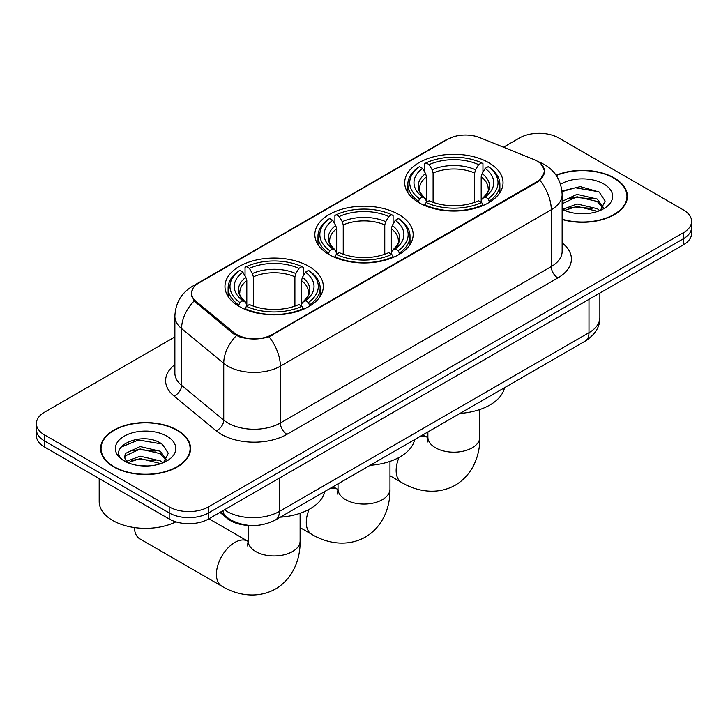 <?xml version="1.0" encoding="UTF-8"?>
<svg xmlns="http://www.w3.org/2000/svg" width="728" height="728" viewBox="0 0 728 728"><rect width="100%" height="100%" fill="white"/><g stroke="black" fill="none" stroke-linecap="round" stroke-linejoin="round"><path stroke-width="1.09" d="M398.762 214.505A49.167 28.383 0 0 0 345.181 208.354A49.167 28.383 0 0 0 314.833 234.58A49.167 28.383 0 0 0 329.238 254.645A49.167 28.383 0 0 0 382.819 260.797A49.167 28.383 0 0 0 413.167 234.58A49.167 28.383 0 0 0 398.762 214.505M308.899 266.384A49.167 28.383 0 0 0 255.319 260.233A49.167 28.383 0 0 0 224.97 286.459A49.167 28.383 0 0 0 239.366 306.534A49.167 28.383 0 0 0 292.947 312.685A49.167 28.383 0 0 0 323.305 286.459A49.167 28.383 0 0 0 308.899 266.384M488.634 162.617A49.167 28.383 0 0 0 435.053 156.465A49.167 28.383 0 0 0 404.695 182.692A49.167 28.383 0 0 0 419.101 202.766A49.167 28.383 0 0 0 472.681 208.918A49.167 28.383 0 0 0 503.03 182.692A49.167 28.383 0 0 0 488.634 162.617M537.173 161.106A25.043 14.46 0 0 0 533.824 159.487L479.816 137.647A25.043 14.46 0 0 0 447.738 139.266L198.926 282.919A25.043 14.46 0 0 0 191.591 293.147A25.043 14.46 0 0 0 196.114 301.438L233.943 332.623A25.043 14.46 0 0 0 272.163 334.552L537.173 181.554A25.043 14.46 0 0 0 544.508 171.335A25.043 14.46 0 0 0 537.173 161.106M249.304 525.389A27.828 16.071 180 0 1 227.409 518.545L219.956 512.403M562.143 219.51A44.99 25.971 0 0 0 627.427 196.323A44.99 25.971 0 0 0 614.25 177.96A44.99 25.971 0 0 0 556.119 175.257M177.377 430.184A44.99 25.971 0 0 0 128.346 424.551A44.99 25.971 0 0 0 100.573 448.548A44.99 25.971 0 0 0 113.75 466.912A44.99 25.971 0 0 0 162.781 472.545A44.99 25.971 0 0 0 190.563 448.548A44.99 25.971 0 0 0 177.377 430.184M101.037 450.887A44.99 25.971 0 0 0 100.883 451.578M540.922 163.873L544.835 171.18L539.93 180.353L537.501 182.109L269.023 336.755C259.095 339.749 249.167 339.749 239.239 336.755L233.615 333.915L194.103 301.019L191.264 293.803L192.547 289.198M174.875 336.946L44.554 412.194A27.828 16.071 0 0 0 36.4 423.55L36.4 435.672A27.828 16.071 0 0 0 44.554 447.038L169.178 518.991L169.178 512.931A27.828 16.071 0 0 0 208.536 512.931L683.446 238.748A27.828 16.071 0 0 0 691.6 227.382A27.828 16.071 0 0 1 683.446 238.748L208.536 512.931A27.828 16.071 0 0 1 169.178 512.931L44.554 440.977L169.178 512.931L169.178 506.87A27.828 16.071 0 0 0 208.536 506.87L683.446 232.687A27.828 16.071 0 0 0 691.6 221.321A27.828 16.071 0 0 0 683.446 209.964L558.822 138.011A27.828 16.071 0 0 0 519.464 138.011L503.494 147.22M36.4 429.611A27.828 16.071 0 0 0 44.554 440.977A27.828 16.071 0 0 1 36.4 429.611M36.4 423.55A27.828 16.071 0 0 0 44.554 434.916L169.178 506.87M190.254 451.578A44.99 25.971 0 0 0 190.099 450.887M627.117 199.354A44.99 25.971 0 0 0 626.963 198.671M169.178 518.991A27.828 16.071 0 0 0 208.536 518.991L683.446 244.799A27.828 16.071 0 0 0 691.6 233.442L691.6 221.321M562.143 219.21A44.526 25.707 0 0 0 626.963 196.323A44.526 25.707 0 0 0 613.922 178.151A44.526 25.707 0 0 0 556.292 175.521M577.404 213.541L584.393 213.75M563.508 209.109L577.004 203.958L597.26 208.69L599.708 210.656M564.746 210.401L577.004 206.361L597.697 211.402M562.143 206.952A20.966 12.103 0 0 0 564.928 210.565M562.143 201.365L577.004 194.34L597.26 199.072L603.275 207.389M562.143 203.776L577.004 196.742L597.26 201.474L602.802 208.017M562.143 209.273A30.239 17.463 0 0 0 603.812 208.672A30.239 17.463 0 0 0 603.812 183.984A30.239 17.463 0 0 0 560.533 184.284M600.427 210.365L605.159 201.055L599.171 192.028L580.316 186.623L561.952 191.054M563.718 210.037L562.143 208.372M562.007 191.628L575.357 187.779L598.762 191.755M568.695 198.608L575.357 197.397L592.064 198.826M568.695 208.226L575.357 207.016L592.064 208.445M114.078 466.73A44.526 25.707 0 0 0 162.608 472.299A44.526 25.707 0 0 0 190.099 448.548A44.526 25.707 0 0 0 177.05 430.366A44.526 25.707 0 0 0 128.528 424.797A44.526 25.707 0 0 0 101.037 448.548A44.526 25.707 0 0 0 114.078 466.73M99.181 478.578L99.181 501.565A46.383 26.781 0 0 0 112.767 520.502A46.383 26.781 0 0 0 175.876 521.84M140.54 465.765L147.529 465.975M126.636 461.325L140.14 456.174L160.397 460.915L162.844 462.881M127.882 462.626L140.14 458.585L160.833 463.618M126.854 462.262L124.679 457.184A20.966 12.103 0 0 0 128.064 462.79M124.679 457.184L125.316 453.517L140.14 446.555L160.397 451.296L166.412 459.614M124.734 457.484L125.316 455.919L140.14 448.967L160.397 453.699L165.939 460.242M163.563 462.58L168.295 453.28L162.308 444.253C141.086 429.001 103.385 449.094 125.152 461.416L125.262 461.488M166.949 436.199A30.239 17.463 0 0 0 124.188 436.199A30.239 17.463 0 0 0 124.188 460.897A30.239 17.463 0 0 0 166.949 460.897A30.239 17.463 0 0 0 166.949 436.199M120.73 447.283L138.493 439.994L161.898 443.98M131.823 450.823L138.493 449.613L155.201 451.051M131.823 460.442L138.493 459.231L155.201 460.669M418.218 202.238L419.537 198.726A44.153 25.489 0 0 1 419.537 166.657L422.568 168.414A39.885 23.032 0 0 0 422.568 196.969L425.571 198.68L426.535 202.257M426.535 200.801L426.535 176.813L425.571 173.583L422.568 168.414M424.779 172.208L424.779 163.627L426.098 162.872A44.153 25.489 0 0 1 481.636 162.872L478.596 164.628A39.885 23.032 0 0 0 429.129 164.628L432.132 169.788L433.096 173.027L433.096 202.357M474.638 202.357L474.638 173.027L475.602 169.788L478.596 164.628M459.996 413.413A51.024 29.457 0 0 0 504.513 387.715M424.779 204.786A46.01 26.563 0 0 0 482.955 204.786L481.636 202.511A44.153 25.489 0 0 1 426.098 202.511L424.779 205.578M482.955 205.578L482.955 204.786M419.537 166.657L418.218 167.413A46.01 26.563 0 0 0 407.853 184.211A46.01 26.563 0 0 0 418.218 201.001M481.636 162.872L482.955 163.627L482.955 172.208M426.098 202.511L429.129 200.764A39.885 23.032 0 0 0 478.596 200.764L481.636 202.511M422.568 196.969L419.537 198.726M429.129 164.628L426.098 162.872M425.571 173.583A35.681 20.602 0 0 0 425.571 198.68L425.734 198.79C420.666 193.885 418.6 190.563 419.546 188.807A34.325 19.82 0 0 1 426.535 176.813M489.516 201.001A46.01 26.563 0 0 0 499.881 184.211A46.01 26.563 0 0 0 489.516 167.413L488.197 166.657A44.153 25.489 0 0 1 488.197 198.726L489.516 202.238M488.197 198.726L485.157 196.969A39.885 23.032 0 0 0 485.157 168.414L488.197 166.657M485.157 168.414L482.164 173.583L481.19 176.813L481.19 200.801L482.164 198.68L485.157 196.969M481.19 176.813A34.325 19.82 0 0 1 488.188 188.807C489.125 190.572 487.059 193.894 481.991 198.79L482.164 198.68A35.681 20.602 0 0 0 482.164 173.583M481.19 202.257L481.19 200.801M328.346 254.127L329.666 250.614A44.153 25.489 0 0 1 329.666 218.546L332.705 220.293A39.885 23.032 0 0 0 332.705 248.858L335.699 250.559L336.673 254.145M336.673 252.68L336.673 228.701L335.699 225.462L332.705 220.293M334.907 224.097L334.907 215.506L336.227 214.76A44.153 25.489 0 0 1 391.773 214.76L388.734 216.507A39.885 23.032 0 0 0 339.266 216.507L342.26 221.676L343.234 224.916L343.234 254.236M384.766 254.236L384.766 224.916L385.74 221.676L388.734 216.507M370.133 465.292A51.024 29.457 0 0 0 414.651 439.594M334.907 256.675A46.01 26.563 0 0 0 393.093 256.675L391.773 254.4A44.153 25.489 0 0 1 336.227 254.4L334.907 257.457M393.093 257.457L393.093 256.675M329.666 218.546L328.346 219.292A46.01 26.563 0 0 0 317.99 236.09A46.01 26.563 0 0 0 328.346 252.889M391.773 214.76L393.093 215.506L393.093 224.097M336.227 254.4L339.266 252.643A39.885 23.032 0 0 0 388.734 252.643L391.773 254.4M332.705 248.858L329.666 250.614M339.266 216.507L336.227 214.76M335.699 225.462A35.681 20.602 0 0 0 335.699 250.559L335.872 250.669C330.803 245.773 328.738 242.442 329.675 240.686A34.325 19.82 0 0 1 336.673 228.701M399.654 252.889A46.01 26.563 0 0 0 410.01 236.09A46.01 26.563 0 0 0 399.654 219.292L398.334 218.546A44.153 25.489 0 0 1 398.334 250.614L399.654 254.127M398.334 250.614L395.295 248.858A39.885 23.032 0 0 0 395.295 220.293L398.334 218.546M395.295 220.293L392.301 225.462L391.327 228.701L391.327 252.68L392.301 250.559L395.295 248.858M391.327 228.701A34.325 19.82 0 0 1 398.325 240.686C399.253 242.451 397.197 245.782 392.128 250.669L392.301 250.559A35.681 20.602 0 0 0 392.301 225.462M391.327 254.145L391.327 252.68M134.425 527.563A25.971 14.997 120 0 0 139.794 538.838L221.794 586.177A25.971 14.997 -60 0 1 217.809 565.365A25.971 14.997 -60 0 1 234.78 542.469A25.971 14.997 -60 0 1 247.766 541.186L248.157 541.405M238.484 306.006L239.803 302.493A44.153 25.489 0 0 1 239.803 270.425L242.843 272.181A39.885 23.032 0 0 0 242.843 300.737L245.837 302.448L246.81 306.024M246.81 304.559L246.81 280.58L245.837 277.341L242.843 272.181M245.045 275.976L245.045 267.394L246.364 266.639A44.153 25.489 0 0 1 301.902 266.639L298.871 268.395A39.885 23.032 0 0 0 249.404 268.395L252.398 273.555L253.362 276.795L253.362 306.124M294.904 306.124L294.904 276.795L295.868 273.555L298.871 268.395M280.271 517.18A51.024 29.457 0 0 0 324.788 491.473M245.045 308.554A46.01 26.563 0 0 0 303.221 308.554L301.902 306.279A44.153 25.489 0 0 1 246.364 306.279L245.045 309.345M303.221 309.345L303.221 308.554M239.803 270.425L238.484 271.18A46.01 26.563 0 0 0 228.119 287.979A46.01 26.563 0 0 0 238.484 304.768M301.902 266.639L303.221 267.394L303.221 275.976M246.364 306.279L249.404 304.531A39.885 23.032 0 0 0 298.871 304.531L301.902 306.279M242.843 300.737L239.803 302.493M249.404 268.395L246.364 266.639M245.837 277.341A35.681 20.602 0 0 0 245.837 302.448L246.009 302.557C240.941 297.652 238.875 294.321 239.812 292.574A34.325 19.82 0 0 1 246.81 280.58M309.782 304.768A46.01 26.563 0 0 0 320.147 287.979A46.01 26.563 0 0 0 309.782 271.18L308.463 270.425A44.153 25.489 0 0 1 308.463 302.493L309.782 306.006M308.463 302.493L305.432 300.737A39.885 23.032 0 0 0 305.432 272.181L308.463 270.425M305.432 272.181L302.429 277.341L301.465 280.58L301.465 304.559L302.429 302.448L305.432 300.737M301.465 280.58A34.325 19.82 0 0 1 308.454 292.574C309.391 294.339 307.325 297.661 302.266 302.557L302.429 302.448A35.681 20.602 0 0 0 302.429 277.341M301.465 306.024L301.465 304.559M196.114 301.438L196.114 303.003M233.943 332.623L233.943 334.17M272.163 334.552L272.163 335.299M537.173 181.554L537.173 182.3M227.409 517.717L227.409 518.545M562.143 242.934A46.383 26.781 180 0 1 557.83 277.941L286.923 434.343A9.273 5.36 60 0 1 280.362 422.986L551.278 266.575A37.11 21.421 0 0 0 562.143 251.433L562.143 194.622A37.11 21.421 180 0 1 551.278 209.773A32.469 18.746 -120 0 0 539.93 180.353M286.923 434.343A46.383 26.781 180 0 1 221.33 434.343A46.383 26.781 180 0 1 216.134 430.776L173.992 396.023A46.383 26.781 180 0 1 174.875 364.601M227.891 422.986A37.11 21.421 0 0 0 280.362 422.986L280.362 366.175A37.11 21.421 180 0 1 227.891 366.175A37.11 21.421 180 0 1 223.733 363.317L181.591 328.574A37.11 21.421 180 0 1 174.875 316.28L174.875 373.091A37.11 21.421 0 0 0 181.591 385.376L223.733 420.129A37.11 21.421 0 0 0 227.891 422.986M562.143 194.622C561.515 181.281 555.646 171.28 544.553 164.61L539.867 162.326A32.469 15.206 112 0 0 538.483 161.925M269.023 336.755A32.469 18.746 60 0 1 280.362 366.175L551.278 209.773L551.278 266.575A9.273 5.36 60 0 0 557.83 277.941M195.969 284.976A32.469 18.746 -120 0 0 192.474 286.268C181.372 292.938 175.512 302.939 174.875 316.28M192.474 286.268L445.336 140.276A32.469 18.746 60 0 1 447.793 139.239M194.103 301.019A32.469 21.713 129.5 0 0 181.591 328.574L181.591 385.376A9.273 6.206 -50.5 0 1 173.992 396.023M236.382 335.635A32.469 21.713 129.5 0 0 223.733 363.317L223.733 420.129A9.273 6.206 -50.5 0 1 216.134 430.776M208.536 506.87L208.536 518.991M683.446 232.687L683.446 244.799M44.554 434.916L44.554 447.038M224.415 509.828A37.11 21.421 0 0 0 226.909 511.42A37.11 21.421 0 0 0 279.379 511.42L588.988 332.669A37.11 21.421 0 0 0 599.863 317.517C600.127 326.726 595.231 334.607 585.148 341.159L275.539 519.91A18.555 10.711 60 0 0 279.379 511.42L279.379 478.087M588.988 299.335L588.988 332.669A18.555 10.711 60 0 1 585.148 341.159M222.914 510.692A18.555 12.412 129.5 0 0 226.144 516.725L220.511 512.075M479.843 409.527L479.843 437.191A25.971 14.997 180 0 1 472.235 447.793A25.971 14.997 180 0 1 435.499 447.793A25.971 14.997 180 0 1 427.891 437.191L427.19 442.169M420.001 436.509A25.971 14.997 -60 0 1 427.5 437.419L427.891 437.637M479.843 437.191C480.18 454.236 473.573 474.283 455.328 485.166C436.782 495.522 416.125 491.227 401.519 482.409A25.971 14.997 -60 0 1 399.008 457.484M474.638 173.027A34.325 19.82 0 0 0 433.096 173.027M475.602 169.788A35.681 20.602 0 0 0 432.132 169.788M389.971 461.406L389.971 489.07A25.971 14.997 180 0 1 382.364 499.681A25.971 14.997 180 0 1 345.636 499.681A25.971 14.997 180 0 1 338.029 489.07L337.328 494.048M330.139 488.388A25.971 14.997 -60 0 1 337.628 489.298L338.019 489.525M389.971 489.07C390.317 506.124 383.702 526.162 365.456 537.046C346.919 547.401 326.253 543.115 311.657 534.288A25.971 14.997 -60 0 1 309.145 509.363M384.766 224.916A34.325 19.82 0 0 0 343.234 224.916M385.74 221.676A35.681 20.602 0 0 0 342.26 221.676M300.109 513.295L300.109 540.959A25.971 14.997 180 0 1 292.501 551.56A25.971 14.997 180 0 1 255.765 551.56A25.971 14.997 180 0 1 248.157 540.959L247.465 545.936M294.904 276.795A34.325 19.82 0 0 0 253.362 276.795M295.868 273.555A35.681 20.602 0 0 0 252.398 273.555M191.591 293.147L191.591 296.223M544.508 171.335L544.508 173.546M445.336 140.276L453.826 136.691M539.867 162.326L537.846 161.507M275.539 519.91C260.606 527.409 245.682 527.409 230.749 519.91L226.144 516.725M599.863 317.517L599.863 293.066M626.963 200.045L626.963 196.323M190.099 452.27L190.099 448.548M101.037 452.27L101.037 448.548M401.519 482.409L389.971 475.739M407.853 192.692L407.853 184.211M499.881 192.692L499.881 184.211M427.5 437.419L422.959 434.798M427.891 431.95L427.891 437.191M311.657 534.288L300.109 527.627M317.99 244.581L317.99 236.09M410.01 244.581L410.01 236.09M337.628 489.298L333.087 486.686M338.029 483.829L338.029 489.07M300.109 540.959C300.446 558.003 293.839 578.05 275.594 588.934C257.057 599.29 236.391 594.994 221.794 586.177M228.119 296.46L228.119 287.979M320.147 296.46L320.147 287.979M247.766 541.186L208.927 518.764M248.157 525.352L248.157 540.959"/></g></svg>
